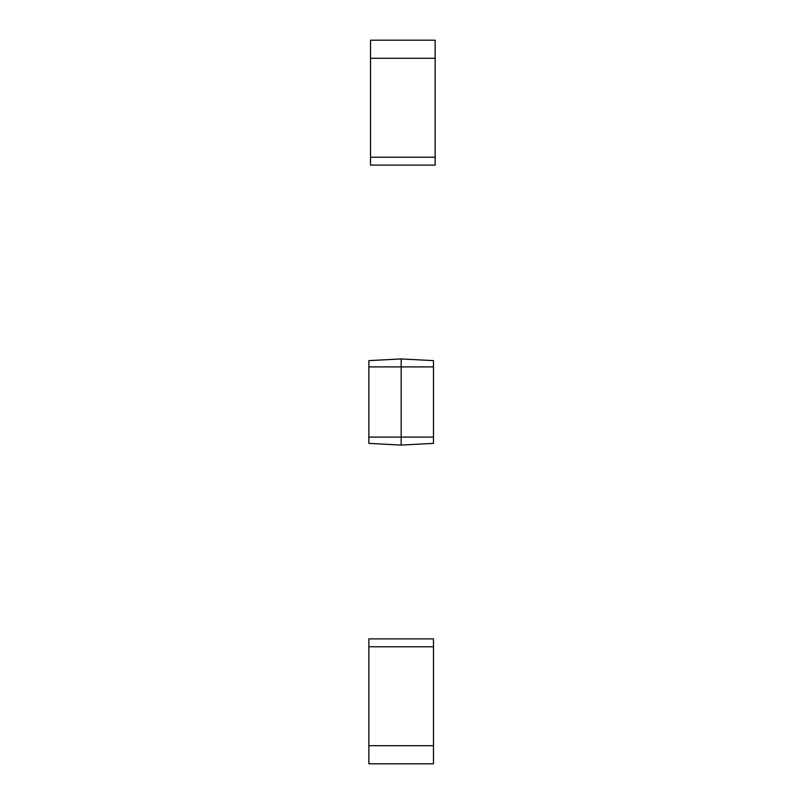 <?xml version="1.0" encoding="UTF-8"?>
<svg xmlns="http://www.w3.org/2000/svg" width="804" height="804" viewBox="0 0 804 804"><rect width="100%" height="100%" fill="white"/><g stroke="black" fill="none" stroke-linecap="round" stroke-linejoin="round"><path stroke-width="1.21" d="M433.467 745.71L433.467 638.889L368.865 638.889L368.865 763.8L433.467 763.8L433.467 745.71L368.865 745.71M370.533 40.2L370.533 165.111L435.135 165.111L435.135 40.2L370.533 40.2L435.135 40.2M368.865 443.376L401.166 445.074L401.166 358.926L368.865 360.624L368.865 443.376M401.166 445.074L433.467 443.376L433.467 360.624L401.166 358.926M433.467 646.778L368.865 646.778M370.533 157.222L435.135 157.222M370.533 58.29L435.135 58.29M368.865 437.105L433.467 437.105M368.865 366.895L433.467 366.895"/></g></svg>
